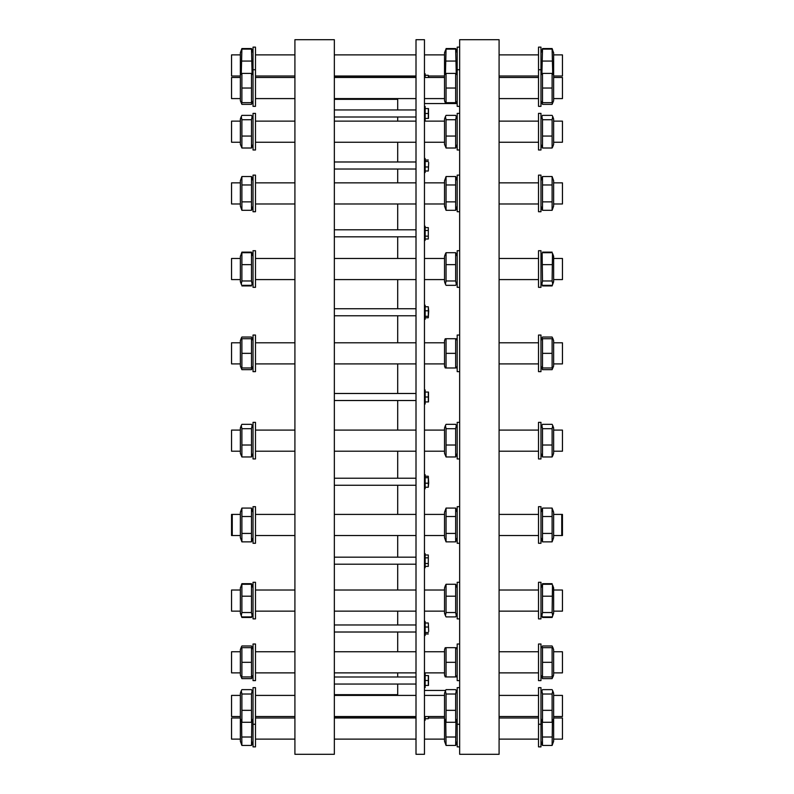 <?xml version="1.0" encoding="UTF-8"?>
<svg xmlns="http://www.w3.org/2000/svg" width="794" height="794" viewBox="0 0 794 794"><rect width="100%" height="100%" fill="white"/><g stroke="black" fill="none" stroke-linecap="round" stroke-linejoin="round"><path stroke-width="1.19" d="M334.343 393.477L416.006 393.477M428.681 716.525L428.542 717.994L444.521 717.994L428.542 717.994M428.681 717.488L428.303 718.719L428.502 716.525M428.502 675.585L428.502 685.45M425.157 675.585L428.303 675.585L428.303 685.45L425.157 685.45M428.681 631.508L428.303 622.992L428.681 631.508M428.303 554.996L428.303 566.38L428.303 554.996L425.157 554.996M428.681 482.841L428.303 487.228L428.303 476.231L428.681 482.841M428.502 392.067L428.502 401.933M425.157 392.067L428.303 392.067L428.303 401.933L425.157 401.933M428.681 311.159L428.303 317.769L428.303 306.772L428.681 311.159M428.303 227.62L428.303 239.004L428.303 227.62L425.157 227.62M428.681 162.492L428.303 171.008L428.681 162.492M428.502 108.55L428.502 118.415M425.157 108.55L428.303 108.55L428.303 118.415L425.157 118.415M444.521 76.006L428.542 76.006L428.681 77.475M428.502 77.475L428.303 75.281L428.681 76.512M425.157 718.719L428.303 718.719M425.157 680.518L428.303 680.518M425.157 627.022L428.303 627.022M425.157 632.52L428.303 632.52M425.157 622.992L428.303 622.992M425.157 557.845L428.303 557.845M425.157 563.532L428.303 563.532M425.157 477.71L428.303 477.71M425.157 483.209L428.303 483.209M425.157 476.231L428.303 476.231M425.157 397L428.303 397M425.157 306.772L428.303 306.772M425.157 310.791L428.303 310.791M425.157 230.468L428.303 230.468M425.157 160.011L428.303 160.011M425.157 161.48L428.303 161.48M425.157 75.281L428.303 75.281M553.646 451.21L562.45 451.21L562.45 430.09L553.646 430.09M240.354 451.21L231.55 451.21L231.55 430.09L240.354 430.09M540.972 435.916L540.972 422.348L538.511 422.348L538.511 458.952L540.972 458.952L540.972 435.916M552.743 425.505L553.646 427.976L553.646 453.324L552.743 455.796L552.108 456.967L552.108 428.7L552.743 425.505L552.108 424.333L542.51 424.333L541.875 425.505L542.51 428.7L542.51 456.967L540.972 453.324M542.51 428.7L552.108 428.7M542.51 445.027L552.108 445.027M542.51 456.967L552.108 456.967M253.028 435.916L253.028 422.348L255.489 422.348L255.489 458.952L253.028 458.952L253.028 435.916M240.354 453.324L240.354 427.976L241.257 425.505L241.892 428.7L241.892 456.967L240.354 453.324M253.028 453.324L251.49 456.967L251.49 428.7L252.125 425.505L251.49 424.333L241.892 424.333L241.257 425.505M251.49 456.967L241.892 456.967M251.49 445.027L241.892 445.027M251.49 428.7L241.892 428.7M240.354 363.91L231.55 363.91L231.55 342.79L240.354 342.79M553.646 363.91L562.45 363.91L562.45 342.79L553.646 342.79M253.028 344.199L253.028 335.048L255.489 335.048L255.489 371.652L253.028 371.652L253.028 344.199M241.505 367.979L241.892 369.667L240.354 366.024L240.354 340.676L241.108 338.72M241.892 353.35L241.892 367.979L251.49 367.979L251.49 338.72L241.892 338.72L241.892 353.35L251.49 353.35M553.646 279.587L562.45 279.587L562.45 258.467L553.646 258.467M240.354 279.587L231.55 279.587L231.55 258.467L240.354 258.467M540.972 256.085L540.972 250.715L538.511 250.715L538.511 287.329L540.972 287.329L540.972 256.085M552.743 253.872L553.646 256.353L553.646 281.691L552.743 284.173L552.108 280.967L552.495 253.316M542.133 253.316L542.51 280.967L541.875 284.173L542.51 285.344L552.108 285.344L552.743 284.173L552.108 285.919L552.495 284.728M542.51 252.7L552.108 252.7M542.51 264.65L552.108 264.65M542.51 280.967L552.108 280.967M253.028 256.085L253.028 250.715L255.489 250.715L255.489 287.329L253.028 287.329L253.028 256.085M241.505 284.728L240.354 281.691L240.354 256.353L241.892 252.7L241.892 280.967L241.257 284.173L241.892 285.344L251.49 285.344L252.125 284.173L251.49 280.967L251.49 252.7L252.125 253.872L251.49 252.125L241.892 252.125L241.505 253.316M251.49 280.967L241.892 280.967M251.49 264.65L241.892 264.65M251.49 252.7L241.892 252.7M240.354 203.979L231.55 203.979L231.55 182.858L240.354 182.858M553.646 203.979L562.45 203.979L562.45 182.858L553.646 182.858M253.028 177.568L253.028 175.117L255.489 175.117L255.489 211.72L253.028 211.72L253.028 177.568M241.892 210.321L240.354 206.093L240.354 180.744L241.892 176.526L241.892 210.321L251.49 210.321L251.49 176.526L241.892 176.526M251.49 201.865L241.892 201.865M251.49 184.972L241.892 184.972M553.646 142.245L562.45 142.245L562.45 121.125L553.646 121.125M240.354 142.245L231.55 142.245L231.55 121.125L240.354 121.125M540.972 114.008L540.972 113.383L538.511 113.383L538.511 149.997L540.972 149.997L540.972 114.008M552.743 116.539L553.646 119.011L553.646 144.359L552.743 146.84L552.108 148.012L552.108 119.735L552.743 116.539L552.108 115.368L542.51 115.368L541.875 116.539L542.51 119.735L542.51 148.012L540.972 144.359M542.51 119.735L552.108 119.735M542.51 148.012L552.108 148.012M542.51 136.062L552.108 136.062M253.028 114.008L253.028 113.383L255.489 113.383L255.489 149.997L253.028 149.997L253.028 114.008M240.354 144.359L240.354 119.011L241.257 116.539L241.892 119.735L241.892 148.012L240.354 144.359M253.028 144.359L251.49 148.012L251.49 119.735L252.125 116.539L251.49 115.368L241.892 115.368L241.257 116.539M251.49 136.062L241.892 136.062M251.49 119.735L241.892 119.735M251.49 148.012L241.892 148.012M231.55 98.595L240.354 98.595L231.55 98.595L231.55 77.475L240.354 77.475M444.521 98.595L424.462 98.595L444.521 98.595M416.006 98.595L334.343 98.595L397.705 98.595L397.705 109.959M294.911 98.595L255.489 98.595L294.911 98.595M538.511 98.595L499.089 98.595L538.511 98.595M562.45 98.595L553.646 98.595L562.45 98.595L562.45 77.475L553.646 77.475M253.028 106.346L253.028 47.134L255.489 47.134L255.489 106.346L253.028 106.346L255.489 106.346M241.505 102.674L241.892 104.361L240.354 100.709L240.354 52.771L241.892 49.119L241.297 73.405M241.892 73.405L241.892 102.674L251.49 102.674L251.49 73.405L241.892 73.405M251.49 88.035L241.892 88.035M553.646 76.006L562.45 76.006L562.45 54.885L553.646 54.885M240.354 76.006L231.55 76.006L231.55 54.885L240.354 54.885M540.972 69.733L540.972 47.134L538.511 47.134L538.511 106.346L540.972 106.346L540.972 69.733L538.511 69.733M552.703 73.405L552.108 49.119L553.646 52.771L553.646 100.709L552.108 104.361L552.495 102.674M542.133 49.734L540.972 52.771L542.51 49.119L541.915 73.405M542.51 49.119L552.108 49.119M542.51 61.069L552.108 61.069M252.085 73.405L251.49 49.119L253.028 52.771L251.49 48.543L241.892 48.543L241.505 49.734M251.49 61.069L241.892 61.069M251.49 49.119L241.892 49.119M251.867 49.734L251.49 48.543M542.133 102.674L542.51 104.361L540.972 100.709M542.51 104.361L552.108 104.361M253.028 100.709L251.49 104.361L251.867 102.674M251.49 104.361L241.892 104.361M241.257 253.872L241.892 252.125M253.028 281.691L251.867 284.728M251.867 253.316L251.49 252.125M251.49 285.919L241.892 285.919M425.157 716.525L425.157 720.267L424.462 720.267M552.892 338.72L552.108 337.033L542.51 337.033L541.736 338.72M552.743 338.204L553.646 340.676L553.646 366.024L552.108 369.667L552.495 367.979M542.133 367.979L542.51 369.667L540.972 366.024M542.51 369.667L552.108 369.667M252.264 338.72L251.49 337.033L241.892 337.033L241.257 338.204M253.028 366.024L251.49 369.667L251.867 367.979M251.49 369.667L241.892 369.667M424.462 673.481L425.157 673.481L425.157 687.554L424.462 687.554M425.157 633.989L428.303 633.989M424.462 621.454L425.157 621.454L425.157 635.528L424.462 635.528M562.45 515.117L562.45 514.413L561.745 514.413L561.745 535.533L562.45 535.533L562.45 515.117L561.745 514.413L553.646 514.413M240.354 535.533L231.55 535.533L231.55 534.828L232.255 535.533L232.255 514.413L240.354 514.413M231.55 515.117L231.55 514.413L232.255 514.413L231.55 515.117L231.55 534.828M425.157 566.38L428.303 566.38M424.462 553.646L425.157 553.646L425.157 567.73L424.462 567.73M241.505 616.283L241.892 617.474L251.49 617.474L251.867 616.283M251.867 584.88L251.49 583.679L241.892 583.679L241.505 584.88M425.157 487.228L428.303 487.228M424.462 474.693L425.157 474.693L425.157 488.776L424.462 488.776M552.892 647.676L552.108 645.988L542.51 645.988L541.736 647.676M552.743 647.16L553.646 649.641L553.646 674.989L552.108 678.632L552.495 676.945M542.133 676.945L542.51 678.632L540.972 674.989L541.687 676.945M542.51 678.632L552.108 678.632M241.505 676.945L241.892 678.632L240.354 674.989L240.354 649.641L241.108 647.676M252.264 647.676L251.49 645.988L241.892 645.988L241.257 647.16M253.028 674.989L251.49 678.632L251.867 676.945M251.49 678.632L241.892 678.632M424.462 389.963L425.157 389.963L425.157 404.037L424.462 404.037M240.354 695.405L231.55 695.405L240.354 695.405M444.521 695.405L424.462 695.405L444.521 695.405M397.705 684.041L397.705 695.405L334.343 695.405L416.006 695.405M294.911 695.405L255.489 695.405L294.911 695.405M538.511 695.405L499.089 695.405L538.511 695.405M562.45 695.405L553.646 695.405L562.45 695.405L562.45 716.525L553.646 716.525M425.157 317.769L428.303 317.769M425.157 316.29L428.303 316.29M424.462 305.224L425.157 305.224L425.157 319.307L424.462 319.307M552.743 743.71L553.646 741.229L552.108 745.457L552.396 721.835M252.125 743.71L253.028 741.229L251.49 745.457L251.777 721.835M425.157 239.004L428.303 239.004M425.157 236.155L428.303 236.155M424.462 226.27L425.157 226.27L425.157 240.354L424.462 240.354M231.55 739.115L240.354 739.115L231.55 739.115L231.55 717.994L240.354 717.994L231.55 717.994M562.45 739.115L553.646 739.115L562.45 739.115L562.45 717.994L553.646 717.994L562.45 717.994M253.028 744.415L253.028 687.654L255.489 687.654L255.489 746.866L253.028 746.866L253.028 744.415M241.257 743.71L240.354 741.229L240.354 693.291L241.257 690.81L241.892 694.016L241.892 722.282L240.354 718.639M241.604 721.835L241.892 745.457L251.49 745.457M251.49 737.011L241.892 737.011M425.157 171.008L428.303 171.008M425.157 166.978L428.303 166.978M424.462 158.472L425.157 158.472L425.157 172.546L424.462 172.546M240.354 716.525L231.55 716.525L231.55 695.405M540.972 718.907L540.972 687.654L538.511 687.654L538.511 746.866L540.972 746.866L540.972 718.907M553.646 718.639L552.108 722.282L552.108 694.016L552.743 690.81L553.646 693.291L553.646 741.229M552.743 690.81L552.108 689.639L542.51 689.639L541.875 690.81L542.51 694.016L542.51 722.282L540.972 718.639M542.51 710.332L552.108 710.332M542.51 722.282L552.108 722.282M542.51 694.016L552.108 694.016M253.028 718.639L251.49 722.282L251.49 694.016L252.125 690.81L251.49 689.639L241.892 689.639L241.257 690.81M251.49 722.282L241.892 722.282M251.49 710.332L241.892 710.332M251.49 694.016L241.892 694.016M425.157 113.482L428.303 113.482M424.462 106.446L425.157 106.446L425.157 120.519L424.462 120.519M240.354 672.875L231.55 672.875L231.55 651.755L240.354 651.755M553.646 672.875L562.45 672.875L562.45 651.755L553.646 651.755M253.028 671.466L253.028 644.003L255.489 644.003L255.489 680.617L253.028 680.617L253.028 671.466M251.49 662.315L251.49 676.945L241.892 676.945L241.892 647.676L251.49 647.676L251.49 662.315L241.892 662.315M424.462 73.733L425.157 73.733L425.157 77.475M553.646 611.142L562.45 611.142L562.45 590.021L553.646 590.021M240.354 611.142L231.55 611.142L231.55 590.021L240.354 590.021M540.972 605.316L540.972 582.28L538.511 582.28L538.511 618.883L540.972 618.883L540.972 605.316M552.743 585.436L553.646 587.907L553.646 613.256L552.743 615.727L552.108 612.531L552.495 584.88M540.972 587.907L542.51 584.265L542.51 612.531L541.875 615.727L542.51 616.898L552.108 616.898L552.743 615.727L552.108 617.474L552.495 616.283M542.51 596.205L552.108 596.205M542.51 612.531L552.108 612.531M542.51 584.265L552.108 584.265M253.028 605.316L253.028 582.28L255.489 582.28L255.489 618.883L253.028 618.883L253.028 605.316M241.892 617.474L240.354 613.256L240.354 587.907L241.892 584.265L241.892 612.531L241.257 615.727L241.892 616.898L251.49 616.898L252.125 615.727L251.49 612.531L251.49 584.265L252.125 585.436L251.49 583.679M251.49 612.531L241.892 612.531M251.49 596.205L241.892 596.205M251.49 584.265L241.892 584.265M459.657 458.952L457.195 458.952L457.195 422.348L459.657 422.348M459.657 371.652L457.195 371.652L457.195 335.048L459.657 335.048M459.657 287.329L457.195 287.329L457.195 250.715L459.657 250.715M459.657 211.72L457.195 211.72L457.195 175.117L459.657 175.117M459.657 149.997L457.195 149.997L457.195 113.383L459.657 113.383M459.657 106.346L457.195 106.346L457.195 47.134L459.657 47.134M457.195 746.866L459.657 746.866L457.195 746.866L457.195 687.654L459.657 687.654M459.657 680.617L457.195 680.617L457.195 644.003L459.657 644.003M459.657 618.883L457.195 618.883L457.195 582.28L459.657 582.28M540.972 524.973L540.972 506.671L538.511 506.671L538.511 543.285L540.972 543.285L540.972 524.973M552.108 508.081L553.646 512.309L553.646 537.647L552.108 541.875L552.108 508.081L542.51 508.081L542.51 541.875L540.972 537.647M542.51 516.527L552.108 516.527M542.51 533.429L552.108 533.429M542.51 541.875L552.108 541.875M253.028 524.973L253.028 506.671L255.489 506.671L255.489 543.285L253.028 543.285L253.028 524.973M240.354 537.647L240.354 512.309L241.892 508.081L241.892 541.875L240.354 537.647M253.028 537.647L251.49 541.875L251.49 508.081L241.892 508.081M251.49 541.875L241.892 541.875M251.49 533.429L241.892 533.429M251.49 516.527L241.892 516.527M459.657 543.285L457.195 543.285L457.195 506.671L459.657 506.671M334.343 39.7L334.343 754.3L294.911 754.3L294.911 39.7L334.343 39.7M397.705 694.671L334.343 694.671M397.705 117.006L397.705 121.125M397.705 142.245L397.705 161.986M397.705 169.033L397.705 182.858M397.705 203.979L397.705 229.794M397.705 236.83L397.705 258.467M397.705 279.587L397.705 308.747M397.705 315.784L397.705 342.79M397.705 363.91L397.705 393.477M397.705 400.523L397.705 430.09M397.705 451.21L397.705 478.216M397.705 485.253L397.705 514.413M397.705 535.533L397.705 557.17M397.705 564.206L397.705 590.021M397.705 611.142L397.705 624.967M397.705 632.014L397.705 651.755M397.705 672.875L397.705 676.994M416.006 39.7L416.006 754.3L424.462 754.3L424.462 39.7L416.006 39.7M457.195 690.443L456.133 690.443M445.583 690.443L424.462 690.443M459.657 39.7L459.657 754.3L499.089 754.3L499.089 39.7L459.657 39.7M444.521 537.647L444.521 512.309L446.059 508.081L446.059 541.875L444.521 537.647M457.195 537.647L455.657 541.875L455.657 508.081L446.059 508.081M455.657 541.875L446.059 541.875M455.657 533.429L446.059 533.429M455.657 516.527L446.059 516.527M445.424 615.727L444.521 613.256L444.521 587.907L445.424 585.436L446.059 584.265L446.059 612.531L445.424 615.727L446.059 616.898L455.657 616.898L456.292 615.727L455.657 612.531L455.657 584.265L457.195 587.907M455.657 612.531L446.059 612.531M455.657 596.205L446.059 596.205M455.657 584.265L446.059 584.265M445.236 676.945L444.521 674.989L444.521 649.641L445.236 647.676M455.657 662.315L455.657 676.945L446.059 676.945L446.059 647.676L455.657 647.676L455.657 662.315L446.059 662.315M444.521 697.003L444.521 693.291L445.424 690.81L446.059 694.016L446.059 722.282L444.521 718.639L444.521 697.003M457.195 718.639L455.657 722.282L455.657 694.016L456.292 690.81L455.657 689.639L446.059 689.639L445.424 690.81M455.657 722.282L446.059 722.282M455.657 710.332L446.059 710.332M455.657 694.016L446.059 694.016M445.771 721.835L446.059 745.457L444.521 741.229L444.521 718.639M456.292 743.71L457.195 741.229L455.657 745.457L455.945 721.835M455.657 745.457L446.059 745.457M455.657 737.011L446.059 737.011M445.424 743.71L444.521 741.229M445.583 103.557L444.521 100.709L444.521 52.771L445.672 49.734M445.672 102.674L445.861 103.557M455.855 103.557L456.044 102.674M457.195 100.709L456.133 103.557M456.044 49.734L455.657 48.543L446.059 48.543M444.521 52.771L446.059 49.119L445.464 73.405M456.252 73.405L455.657 49.119L456.292 50.29L455.657 48.543M455.657 61.069L446.059 61.069M455.657 49.119L446.059 49.119M446.059 73.405L446.059 102.674L455.657 102.674L455.657 73.405L446.059 73.405M455.657 88.035L446.059 88.035M444.521 144.359L444.521 119.011L445.424 116.539L446.059 119.735L446.059 148.012L444.521 144.359M457.195 144.359L455.657 148.012L455.657 119.735L456.292 116.539L455.657 115.368L446.059 115.368L445.424 116.539M455.657 136.062L446.059 136.062M455.657 119.735L446.059 119.735M455.657 148.012L446.059 148.012M446.059 210.321L444.521 206.093L444.521 180.744L446.059 176.526L446.059 210.321L455.657 210.321L455.657 176.526L446.059 176.526M455.657 201.865L446.059 201.865M455.657 184.972L446.059 184.972M445.424 284.173L444.521 281.691L444.521 256.353L445.424 253.872L446.059 252.7L446.059 280.967L445.424 284.173L446.059 285.344L455.657 285.344L456.292 284.173L455.657 280.967L455.657 252.7L457.195 256.353M455.657 280.967L446.059 280.967M455.657 264.65L446.059 264.65M455.657 252.7L446.059 252.7M445.236 367.979L444.521 366.024L444.521 340.676L445.236 338.72M446.059 353.35L446.059 367.979L455.657 367.979L455.657 338.72L446.059 338.72L446.059 353.35L455.657 353.35M444.521 453.324L444.521 427.976L445.424 425.505L446.059 428.7L446.059 456.967L444.521 453.324M457.195 453.324L455.657 456.967L455.657 428.7L456.292 425.505L455.657 424.333L446.059 424.333L445.424 425.505M455.657 456.967L446.059 456.967M455.657 445.027L446.059 445.027M455.657 428.7L446.059 428.7M540.972 671.466L540.972 644.003L538.511 644.003L538.511 680.617L540.972 680.617L540.972 671.466M542.51 662.315L542.51 647.676L552.108 647.676L552.108 676.945L542.51 676.945L542.51 662.315L552.108 662.315M542.223 721.835L542.51 745.457L552.108 745.457M542.51 737.011L552.108 737.011M541.875 585.436L542.133 584.88M542.133 616.283L542.51 617.474L552.108 617.474M542.51 583.679L552.108 583.679M542.133 284.728L542.51 285.919L552.108 285.919M542.51 252.125L552.108 252.125M552.495 49.734L552.108 48.543L542.51 48.543M552.108 102.674L552.108 73.405L542.51 73.405L542.51 102.674L552.108 102.674M542.51 88.035L552.108 88.035M540.972 177.568L540.972 175.117L538.511 175.117L538.511 211.72L540.972 211.72L540.972 177.568M552.108 176.526L553.646 180.744L553.646 206.093L552.108 210.321L552.108 176.526L542.51 176.526L542.51 210.321L552.108 210.321M542.51 184.972L552.108 184.972M542.51 201.865L552.108 201.865M540.972 344.199L540.972 335.048L538.511 335.048L538.511 371.652L540.972 371.652L540.972 344.199M552.108 367.979L552.108 338.72L542.51 338.72L542.51 367.979L552.108 367.979M542.51 353.35L552.108 353.35M416.006 716.744L334.343 716.744M416.006 676.994L334.343 676.994M416.006 684.041L334.343 684.041M416.006 624.967L334.343 624.967M416.006 632.014L334.343 632.014M416.006 557.17L334.343 557.17M416.006 564.206L334.343 564.206M416.006 478.216L334.343 478.216M416.006 485.253L334.343 485.253M416.006 400.523L334.343 400.523M416.006 308.747L334.343 308.747M416.006 315.784L334.343 315.784M416.006 229.794L334.343 229.794M416.006 236.83L334.343 236.83M416.006 161.986L334.343 161.986M416.006 169.033L334.343 169.033M416.006 109.959L334.343 109.959M416.006 117.006L334.343 117.006M416.006 77.256L334.343 77.256M499.089 451.21L538.511 451.21M499.089 430.09L538.511 430.09M255.489 451.21L294.911 451.21M334.343 451.21L416.006 451.21M424.462 451.21L444.521 451.21M255.489 430.09L294.911 430.09M334.343 430.09L416.006 430.09M424.462 430.09L444.521 430.09M540.972 427.976L541.875 425.505M253.028 427.976L252.125 425.505M255.489 363.91L294.911 363.91M334.343 363.91L416.006 363.91M424.462 363.91L444.521 363.91M255.489 342.79L294.911 342.79M334.343 342.79L416.006 342.79M424.462 342.79L444.521 342.79M499.089 363.91L538.511 363.91M499.089 342.79L538.511 342.79M253.028 340.676L252.125 338.204M499.089 279.587L538.511 279.587M499.089 258.467L538.511 258.467M255.489 279.587L294.911 279.587M334.343 279.587L416.006 279.587M424.462 279.587L444.521 279.587M255.489 258.467L294.911 258.467M334.343 258.467L416.006 258.467M424.462 258.467L444.521 258.467M542.51 285.919L541.875 284.173M540.972 256.353L541.875 253.872M253.028 256.353L252.125 253.872M255.489 203.979L294.911 203.979M334.343 203.979L416.006 203.979M424.462 203.979L444.521 203.979M255.489 182.858L294.911 182.858M334.343 182.858L416.006 182.858M424.462 182.858L444.521 182.858M499.089 203.979L538.511 203.979M499.089 182.858L538.511 182.858M253.028 180.744L251.49 176.526M253.028 206.093L251.49 210.321M499.089 142.245L538.511 142.245M499.089 121.125L538.511 121.125M255.489 142.245L294.911 142.245M334.343 142.245L416.006 142.245M424.462 142.245L444.521 142.245M255.489 121.125L294.911 121.125M334.343 121.125L416.006 121.125M424.462 121.125L444.521 121.125M540.972 119.011L541.875 116.539M253.028 119.011L252.125 116.539M255.489 77.475L294.911 77.475M334.343 77.475L416.006 77.475M424.462 77.475L444.521 77.475M499.089 77.475L538.511 77.475M253.028 69.733L255.489 69.733M240.354 75.361L241.068 73.405M253.028 75.361L252.313 73.405M499.089 76.006L538.511 76.006M499.089 54.885L538.511 54.885M255.489 76.006L294.911 76.006M334.343 76.006L416.006 76.006M255.489 54.885L294.911 54.885M334.343 54.885L416.006 54.885M424.462 54.885L444.521 54.885M240.354 52.771L241.892 48.543M540.972 340.676L541.875 338.204M241.257 585.436L241.892 583.679M253.028 613.256L251.49 617.474M541.687 647.676L541.875 647.16M253.028 649.641L252.125 647.16M499.089 739.115L538.511 739.115L499.089 739.115M499.089 717.994L538.511 717.994L499.089 717.994M255.489 739.115L294.911 739.115L255.489 739.115M334.343 739.115L416.006 739.115L334.343 739.115M424.462 739.115L444.521 739.115L424.462 739.115M255.489 717.994L294.911 717.994L255.489 717.994M334.343 717.994L416.006 717.994L334.343 717.994M253.028 746.866L255.489 746.866M240.354 741.229L241.892 745.457M499.089 716.525L538.511 716.525M255.489 716.525L294.911 716.525M334.343 716.525L416.006 716.525M424.462 716.525L444.521 716.525M538.511 724.267L540.972 724.267M540.972 693.291L541.875 690.81M253.028 724.267L255.489 724.267M253.028 693.291L252.125 690.81M255.489 672.875L294.911 672.875M334.343 672.875L416.006 672.875M424.462 672.875L444.521 672.875M255.489 651.755L294.911 651.755M334.343 651.755L416.006 651.755M424.462 651.755L444.521 651.755M499.089 672.875L538.511 672.875M499.089 651.755L538.511 651.755M499.089 611.142L538.511 611.142M499.089 590.021L538.511 590.021M255.489 611.142L294.911 611.142M334.343 611.142L416.006 611.142M424.462 611.142L444.521 611.142M255.489 590.021L294.911 590.021M334.343 590.021L416.006 590.021M424.462 590.021L444.521 590.021M540.972 613.256L542.51 617.474M253.028 587.907L252.125 585.436M457.195 69.733L459.657 69.733M457.195 724.267L459.657 724.267M562.45 534.828L561.745 535.533L553.646 535.533M499.089 535.533L538.511 535.533M499.089 514.413L538.511 514.413M255.489 535.533L294.911 535.533M334.343 535.533L416.006 535.533M424.462 535.533L444.521 535.533M255.489 514.413L294.911 514.413M334.343 514.413L416.006 514.413M424.462 514.413L444.521 514.413M540.972 512.309L542.51 508.081M253.028 512.309L251.49 508.081M334.343 99.329L397.705 99.329M424.462 103.557L457.195 103.557M457.195 512.309L455.657 508.081M457.195 613.256L456.292 615.727M457.195 649.641L456.481 647.676M457.195 674.989L456.481 676.945M457.195 693.291L456.292 690.81M444.521 693.291L445.236 691.326M457.195 52.771L456.292 50.29M444.521 100.709L445.236 102.674M444.521 75.361L445.236 73.405M457.195 75.361L456.481 73.405M457.195 119.011L456.292 116.539M457.195 180.744L455.657 176.526M457.195 206.093L455.657 210.321M457.195 281.691L456.292 284.173M457.195 340.676L456.481 338.72M457.195 366.024L456.481 367.979M457.195 427.976L456.292 425.505M553.646 649.641L552.932 647.676M553.646 674.989L552.932 676.945M538.511 746.866L540.972 746.866M540.972 741.229L542.51 745.457M553.646 144.359L552.932 146.324M552.743 50.29L552.108 48.543M553.646 75.361L552.932 73.405M540.972 75.361L541.687 73.405M540.972 206.093L542.51 210.321M540.972 180.744L542.51 176.526"/></g></svg>
